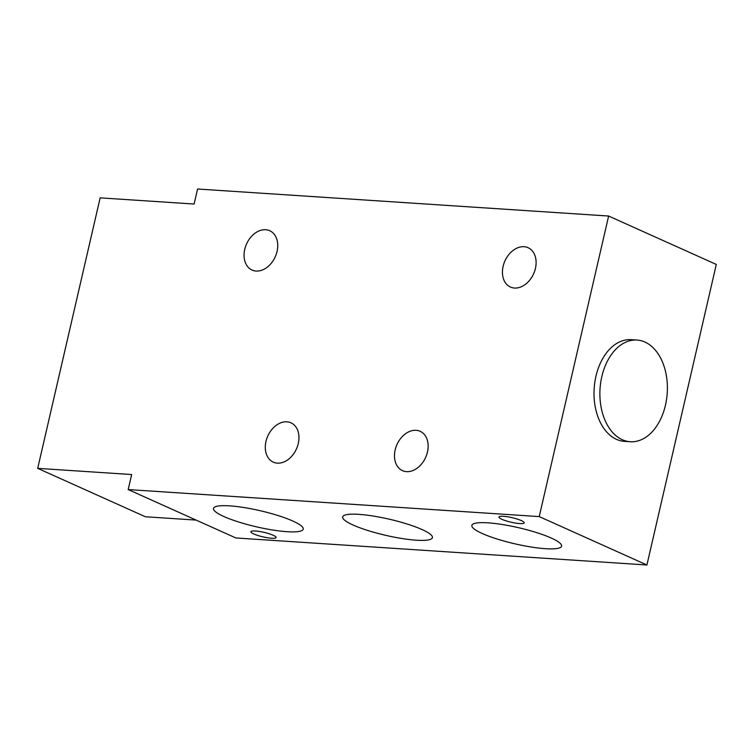 <?xml version="1.0" encoding="UTF-8"?>
<svg xmlns="http://www.w3.org/2000/svg" width="754" height="754" viewBox="0 0 754 754"><rect width="100%" height="100%" fill="white"/><g stroke="black" fill="none" stroke-linecap="round" stroke-linejoin="round"><path stroke-width="1.13" d="M503.125 266.313A21.555 15.711 -65.8 0 0 510.439 287.038A21.555 15.711 -65.8 0 0 535.425 268.433A21.555 15.711 -65.8 0 0 528.111 247.708A21.555 15.711 -65.8 0 0 503.125 266.313M244.748 249.32A21.555 15.711 -65.8 0 0 252.062 270.045A21.555 15.711 -65.8 0 0 277.048 251.45A21.555 15.711 -65.8 0 0 269.734 230.724A21.555 15.711 -65.8 0 0 244.748 249.32M395.171 449.912A21.555 15.711 -65.8 0 0 402.476 470.637A21.555 15.711 -65.8 0 0 427.461 452.032A21.555 15.711 -65.8 0 0 420.157 431.307A21.555 15.711 -65.8 0 0 395.171 449.912M265.983 441.41A21.555 15.711 -65.8 0 0 273.287 462.136A21.555 15.711 -65.8 0 0 298.273 443.541A21.555 15.711 -65.8 0 0 290.969 422.815A21.555 15.711 -65.8 0 0 265.983 441.41M519.666 523.568A12.931 2.319 13 0 1 506.009 520.826A12.931 2.319 13 0 1 498.988 517.027A12.931 2.319 13 0 1 503.512 516.311A12.931 2.319 13 0 1 517.178 519.054A12.931 2.319 13 0 1 524.19 522.852A12.931 2.319 13 0 1 519.666 523.568M271.581 538.243A12.931 2.319 13 0 1 257.925 535.5A12.931 2.319 13 0 1 250.903 531.702A12.931 2.319 13 0 1 255.427 530.986A12.931 2.319 13 0 1 269.093 533.728A12.931 2.319 13 0 1 276.105 537.527A12.931 2.319 13 0 1 271.581 538.243M630.297 441.74L624.425 441.354A50.952 33.657 -86.2 0 1 595.952 376.218A50.952 33.657 -86.2 0 1 631.107 339.668L636.979 340.054A50.952 33.657 93.8 0 0 601.824 376.604A50.952 33.657 93.8 0 0 630.297 441.74A50.952 33.657 93.8 0 0 665.452 405.2A50.952 33.657 93.8 0 0 636.979 340.054M545.491 548.695A46.051 8.266 13 0 1 496.848 538.931A46.051 8.266 13 0 1 471.863 525.415A46.051 8.266 13 0 1 487.979 522.842A46.051 8.266 13 0 1 536.622 532.607A46.051 8.266 13 0 1 561.607 546.132A46.051 8.266 13 0 1 545.491 548.695M416.302 540.203A46.051 8.266 13 0 1 367.66 530.439A46.051 8.266 13 0 1 342.674 516.914A46.051 8.266 13 0 1 358.791 514.351A46.051 8.266 13 0 1 407.433 524.115A46.051 8.266 13 0 1 432.419 537.64A46.051 8.266 13 0 1 416.302 540.203M287.114 531.702A46.051 8.266 13 0 1 238.471 521.947A46.051 8.266 13 0 1 213.486 508.422A46.051 8.266 13 0 1 229.602 505.859A46.051 8.266 13 0 1 278.245 515.613A46.051 8.266 13 0 1 303.231 529.138A46.051 8.266 13 0 1 287.114 531.702M646.913 564.991L716.3 264.437L608.629 216.04L539.233 516.594L646.913 564.991L235.861 537.96L128.189 489.563L131.658 474.539L37.7 468.357L100.15 197.859L194.108 204.042L197.576 189.009L608.629 216.04M37.7 468.357L145.371 516.754L196.106 520.09M539.233 516.594L128.189 489.563"/></g></svg>
